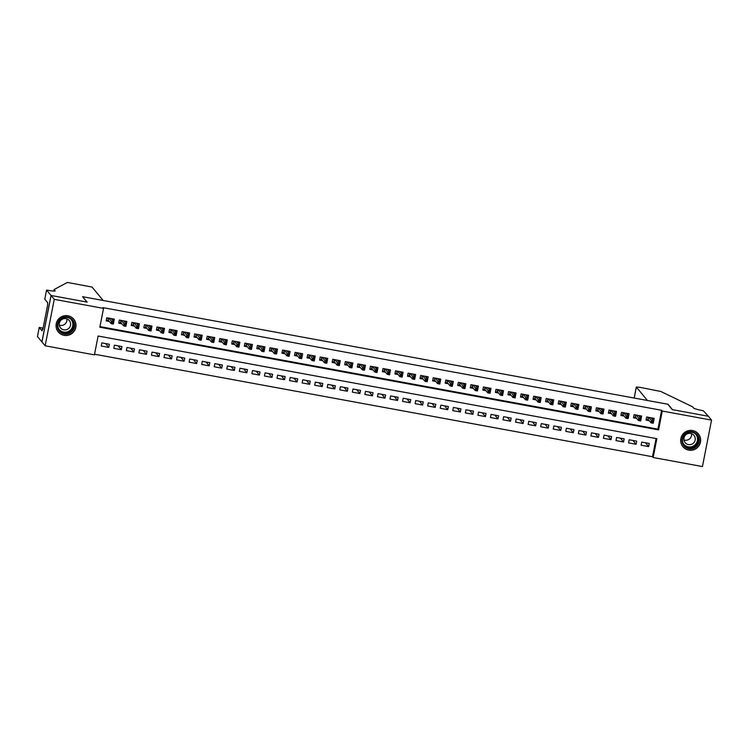 <?xml version="1.0" encoding="UTF-8"?>
<svg xmlns="http://www.w3.org/2000/svg" width="749" height="749" viewBox="0 0 749 749"><rect width="100%" height="100%" fill="white"/><g stroke="black" fill="none" stroke-linecap="round" stroke-linejoin="round"><path stroke-width="1.12" d="M67.944 315.769A10.027 9.906 -39.5 0 1 74.582 330.581A10.027 9.906 -39.5 0 1 58.291 331.947A10.027 9.906 -39.5 0 1 67.944 315.769M692.591 430.544A10.027 9.906 -39.5 0 1 699.229 445.355A10.027 9.906 -39.5 0 1 682.938 446.722A10.027 9.906 -39.5 0 1 692.591 430.544M702.44 466.561L653.156 457.508L656.854 438.68L98.119 336.011L94.421 354.848L45.146 345.795L54.256 299.338L103.54 308.391L99.842 327.229L658.577 429.889L662.266 411.051L711.55 420.114L702.44 466.561M94.552 354.221L652.519 456.74L653.156 457.508M46.56 290.078L51.016 295.471L86.987 302.081L82.54 296.688L103.128 300.471L92.061 287.064L67.41 282.439L54.134 289.507L55.154 290.743A8.997 0.889 -168.9 0 1 55.192 290.855A8.997 0.889 -168.9 0 1 47.253 290.209L46.56 290.078L44.781 299.179L47.627 302.633L47.618 305.105L42.862 329.335L42.478 328.877L42.084 330.88L39.238 327.425L37.45 336.535L45.146 345.795M113.352 322.398L112.097 322.164L111.854 323.418L113.108 323.652L113.792 321.789L113.342 324.045L111.086 323.634L111.526 321.368L113.792 321.789L114.297 319.149L106.77 317.763L106.152 320.9L109.317 321.48M125.907 324.701L124.652 324.467L124.409 325.731L125.663 325.955L126.347 324.092L125.907 326.349L123.641 325.937L124.091 323.68L126.347 324.092L126.853 321.452L119.325 320.066L118.707 323.212L121.872 323.793M138.462 327.013L137.207 326.779L136.964 328.034L138.219 328.268L138.902 326.395L138.462 328.661L136.196 328.24L136.646 325.984L138.902 326.395L139.408 323.765L131.88 322.379L131.262 325.515L134.427 326.096M151.026 329.317L149.763 329.083L149.519 330.337L150.774 330.571L151.457 328.708L151.017 330.964L148.751 330.552L149.201 328.287L151.457 328.708L151.972 326.068L144.435 324.682L143.817 327.819L146.982 328.408M164.003 331.002L164.527 328.371L156.99 326.995L156.372 330.131L159.537 330.712M176.137 333.932L174.882 333.698L174.629 334.953L175.884 335.187L176.567 333.324L176.127 335.58L173.862 335.168L174.311 332.902L176.567 333.324L177.082 330.683L169.546 329.298L168.928 332.434L172.092 333.015M189.123 335.618L189.637 332.987L182.101 331.601L181.483 334.747L184.647 335.327M201.247 338.548L199.992 338.314L199.74 339.569L200.994 339.803L201.678 337.93L201.238 340.196L198.981 339.774L199.421 337.518L201.678 337.93L202.193 335.299L194.656 333.914L194.038 337.05L197.202 337.63M213.802 340.851L212.547 340.617L212.295 341.872L213.559 342.106L214.233 340.243L213.793 342.499L211.536 342.087L211.976 339.821L214.233 340.243L214.748 337.602L207.211 336.217L206.593 339.363L209.767 339.943M226.357 343.154L225.103 342.93L224.859 344.184L226.114 344.409L226.788 342.546L226.348 344.812L224.091 344.39L224.531 342.134L226.788 342.546L227.303 339.915L219.766 338.529L219.148 341.666L222.322 342.246M238.912 345.467L237.658 345.233L237.414 346.487L238.669 346.721L239.343 344.858L238.903 347.115L236.647 346.703L237.087 344.437L239.343 344.858L239.858 342.218L232.321 340.832L231.713 343.969L234.877 344.549M251.467 347.77L250.213 347.545L249.969 348.8L251.224 349.025L251.907 347.162L251.458 349.418L249.202 349.006L249.642 346.75L251.907 347.162L252.413 344.521L244.876 343.145L244.268 346.281L247.432 346.862M264.022 350.083L262.768 349.849L262.524 351.103L263.779 351.337L264.463 349.465L264.013 351.73L261.757 351.309L262.197 349.053L264.463 349.465L264.968 346.834L257.431 345.448L256.823 348.585L259.987 349.165M277.008 351.768L277.523 349.137L269.996 347.751L269.378 350.897L272.542 351.478M289.133 354.689L287.878 354.464L287.635 355.719L288.889 355.953L289.573 354.08L289.123 356.346L286.867 355.925L287.307 353.668L289.573 354.08L290.078 351.45L282.551 350.064L281.933 353.2L285.097 353.781M301.688 357.001L300.433 356.767L300.19 358.022L301.444 358.256L302.128 356.393L301.678 358.649L299.422 358.237L299.862 355.972L302.128 356.393L302.633 353.753L295.106 352.367L294.488 355.503L297.653 356.093M314.243 359.305L312.988 359.08L312.745 360.335L314 360.559L314.683 358.696L314.243 360.952L311.977 360.541L312.427 358.284L314.683 358.696L315.189 356.056L307.661 354.68L307.043 357.816L310.208 358.397M326.798 361.617L325.543 361.383L325.3 362.638L326.555 362.872L327.238 360.999L326.798 363.265L324.532 362.844L324.982 360.587L327.238 360.999L327.744 358.368L320.216 356.983L319.598 360.119L322.763 360.7M339.784 363.302L340.308 360.672L332.771 359.286L332.153 362.432L335.318 363.012M351.918 366.224L350.654 365.999L350.41 367.253L351.665 367.487L352.348 365.615L351.908 367.881L349.643 367.459L350.092 365.203L352.348 365.615L352.863 362.984L345.326 361.598L344.709 364.735L347.873 365.315M364.903 367.918L365.418 365.287L357.882 363.902L357.264 367.038L360.428 367.628M377.028 370.839L375.773 370.615L375.521 371.869L376.775 372.094L377.459 370.231L377.019 372.487L374.753 372.075L375.202 369.819L377.459 370.231L377.973 367.59L370.437 366.214L369.819 369.351L372.983 369.931M389.583 373.152L388.328 372.918L388.076 374.172L389.33 374.406L390.014 372.543L389.574 374.8L387.317 374.388L387.757 372.122L390.014 372.543L390.529 369.903L382.992 368.517L382.374 371.654L385.538 372.234M402.138 375.455L400.884 375.221L400.631 376.485L401.895 376.71L402.569 374.846L402.129 377.103L399.872 376.691L400.312 374.434L402.569 374.846L403.084 372.206L395.547 370.821L394.929 373.966L398.103 374.547M414.693 377.768L413.439 377.533L413.195 378.788L414.45 379.022L415.124 377.15L414.684 379.415L412.427 378.994L412.868 376.738L415.124 377.15L415.639 374.519L408.102 373.133L407.484 376.27L410.658 376.85M427.248 380.071L425.994 379.837L425.75 381.091L427.005 381.325L427.679 379.462L427.239 381.718L424.983 381.307L425.423 379.041L427.679 379.462L428.194 376.822L420.657 375.436L420.049 378.573L423.213 379.163M439.803 382.374L438.549 382.149L438.305 383.404L439.56 383.628L440.243 381.765L439.794 384.031L437.538 383.61L437.978 381.353L440.243 381.765L440.749 379.125L433.212 377.749L432.604 380.885L435.768 381.466M452.789 384.068L453.304 381.438L445.767 380.052L445.159 383.188L448.323 383.769M464.914 386.99L463.659 386.756L463.416 388.019L464.67 388.244L465.354 386.381L464.904 388.637L462.648 388.225L463.088 385.969L465.354 386.381L465.859 383.741L458.332 382.355L457.714 385.501L460.878 386.081M477.469 389.302L476.214 389.068L475.971 390.323L477.225 390.557L477.909 388.684L477.459 390.95L475.203 390.529L475.643 388.272L477.909 388.684L478.414 386.053L470.887 384.668L470.269 387.804L473.434 388.385M490.024 391.605L488.769 391.371L488.526 392.626L489.78 392.86L490.464 390.997L490.015 393.253L487.758 392.841L488.198 390.575L490.464 390.997L490.969 388.357L483.442 386.971L482.824 390.107L485.989 390.697M503.01 393.291L503.525 390.66L495.997 389.283L495.379 392.42L498.544 393M515.565 395.603L516.08 392.972L508.552 391.587L507.934 394.723L511.099 395.303M527.699 398.524L526.435 398.299L526.191 399.554L527.446 399.779L528.129 397.916L527.689 400.172L525.424 399.76L525.873 397.504L528.129 397.916L528.644 395.275L521.107 393.89L520.489 397.036L523.654 397.616M540.254 400.837L538.99 400.603L538.746 401.857L540.001 402.091L540.684 400.219L540.244 402.485L537.979 402.063L538.428 399.807L540.684 400.219L541.199 397.588L533.663 396.202L533.045 399.339L536.209 399.919M552.809 403.14L551.554 402.906L551.301 404.16L552.556 404.394L553.239 402.531L552.799 404.788L550.534 404.376L550.983 402.11L553.239 402.531L553.754 399.891L546.218 398.505L545.6 401.651L548.764 402.232M565.364 405.443L564.109 405.218L563.857 406.473L565.111 406.698L565.795 404.834L565.355 407.1L563.089 406.679L563.538 404.423L565.795 404.834L566.31 402.204L558.773 400.818L558.155 403.954L561.319 404.535M577.919 407.756L576.664 407.522L576.412 408.776L577.666 409.01L578.35 407.147L577.91 409.403L575.653 408.991L576.093 406.726L578.35 407.147L578.865 404.507L571.328 403.121L570.71 406.258L573.874 406.838M590.905 409.441L591.42 406.81L583.883 405.434L583.265 408.57L586.439 409.151M603.029 412.371L601.775 412.137L601.531 413.392L602.786 413.626L603.46 411.753L603.02 414.019L600.764 413.598L601.204 411.341L603.46 411.753L603.975 409.123L596.438 407.737L595.82 410.873L598.994 411.454M615.584 414.674L614.33 414.44L614.086 415.695L615.341 415.929L616.015 414.066L615.575 416.322L613.319 415.91L613.759 413.645L616.015 414.066L616.53 411.426L608.993 410.04L608.385 413.186L611.549 413.766M628.57 416.36L629.085 413.738L621.548 412.353L620.94 415.489L624.104 416.07M640.695 419.29L639.44 419.056L639.197 420.311L640.451 420.545L641.135 418.682L640.685 420.938L638.429 420.526L638.869 418.26L641.135 418.682L641.64 416.041L634.103 414.656L633.495 417.792L636.659 418.382M645.488 442.762L648.653 446.601L641.125 445.215L641.734 442.079L649.271 443.455L648.653 446.601M632.933 440.459L636.098 444.288L628.57 442.902L629.179 439.766L636.716 441.152L636.098 444.288M620.378 438.146L623.543 441.985L616.006 440.599L616.624 437.463L624.16 438.848L623.543 441.985M607.823 435.843L610.987 439.672L603.451 438.296L604.069 435.15L611.605 436.536L610.987 439.672M595.268 433.54L598.432 437.369L590.895 435.984L591.513 432.847L599.05 434.233L598.432 437.369M582.713 431.227L585.877 435.066L578.34 433.68L578.958 430.544L586.495 431.92L585.877 435.066M570.158 428.924L573.322 432.753L565.785 431.368L566.403 428.231L573.94 429.617L573.322 432.753M557.602 426.612L560.767 430.45L553.23 429.065L553.848 425.928L561.385 427.314L560.767 430.45M545.047 424.308L548.212 428.138L540.675 426.761L541.293 423.616L548.82 425.001L548.212 428.138M532.492 422.005L535.657 425.835L528.12 424.449L528.738 421.312L536.265 422.698L535.657 425.835M519.937 419.693L523.102 423.531L515.565 422.146L516.183 419L523.71 420.386L523.102 423.531M507.382 417.39L510.537 421.219L503.01 419.833L503.628 416.697L511.155 418.082L510.537 421.219M494.827 415.077L497.982 418.916L490.455 417.53L491.072 414.394L498.6 415.779L497.982 418.916M482.272 412.774L485.427 416.603L477.899 415.227L478.508 412.081L486.045 413.467L485.427 416.603M469.717 410.471L472.872 414.3L465.344 412.914L465.953 409.778L473.49 411.164L472.872 414.3M457.152 408.158L460.317 411.997L452.789 410.611L453.398 407.465L460.935 408.851L460.317 411.997M444.597 405.855L447.762 409.684L440.234 408.299L440.843 405.162L448.379 406.548L447.762 409.684M432.042 403.542L435.206 407.381L427.67 405.995L428.288 402.859L435.824 404.235L435.206 407.381M419.487 401.239L422.651 405.069L415.115 403.683L415.732 400.546L423.269 401.932L422.651 405.069M406.932 398.936L410.096 402.765L402.559 401.38L403.177 398.243L410.714 399.629L410.096 402.765M394.377 396.624L397.541 400.462L390.004 399.077L390.622 395.931L398.159 397.316L397.541 400.462M381.821 394.32L384.986 398.15L377.449 396.764L378.067 393.628L385.604 395.013L384.986 398.15M369.266 392.008L372.431 395.847L364.894 394.461L365.512 391.324L373.049 392.701L372.431 395.847M356.711 389.705L359.876 393.534L352.339 392.148L352.957 389.012L360.484 390.398L359.876 393.534M344.156 387.392L347.321 391.231L339.784 389.845L340.402 386.709L347.929 388.094L347.321 391.231M331.601 385.089L334.766 388.918L327.229 387.542L327.847 384.396L335.374 385.782L334.766 388.918M319.046 382.786L322.201 386.615L314.674 385.229L315.292 382.093L322.819 383.479L322.201 386.615M306.491 380.473L309.646 384.312L302.119 382.926L302.736 379.79L310.264 381.166L309.646 384.312M293.936 378.17L297.091 381.999L289.563 380.614L290.172 377.477L297.709 378.863L297.091 381.999M281.381 375.858L284.536 379.696L277.008 378.311L277.617 375.174L285.154 376.56L284.536 379.696M268.816 373.554L271.981 377.384L264.453 376.007L265.062 372.862L272.599 374.247L271.981 377.384M256.261 371.251L259.426 375.08L251.898 373.695L252.507 370.558L260.043 371.944L259.426 375.08M243.706 368.939L246.87 372.777L239.334 371.392L239.952 368.255L247.488 369.632L246.87 372.777M231.151 366.636L234.315 370.465L226.778 369.079L227.396 365.943L234.933 367.328L234.315 370.465M218.596 364.323L221.76 368.162L214.223 366.776L214.841 363.639L222.378 365.025L221.76 368.162M206.041 362.02L209.205 365.849L201.668 364.473L202.286 361.327L209.823 362.713L209.205 365.849M193.485 359.717L196.65 363.546L189.113 362.16L189.731 359.024L197.268 360.409L196.65 363.546M180.93 357.404L184.095 361.243L176.558 359.857L177.176 356.711L184.713 358.097L184.095 361.243M168.375 355.101L171.54 358.93L164.003 357.545L164.621 354.408L172.148 355.794L171.54 358.93M155.82 352.788L158.985 356.627L151.448 355.241L152.066 352.105L159.593 353.491L158.985 356.627M143.265 350.485L146.43 354.314L138.893 352.938L139.511 349.792L147.038 351.178L146.43 354.314M130.71 348.182L133.865 352.011L126.338 350.626L126.956 347.489L134.483 348.875L133.865 352.011M118.155 345.869L121.31 349.708L113.782 348.322L114.4 345.177L121.928 346.562L121.31 349.708M652.519 456.74L656.087 438.539M109.373 344.259L101.836 342.873L101.227 346.01L108.755 347.396L109.373 344.259M99.963 326.592L657.94 429.121L661.629 410.283L102.903 307.624L103.54 308.391M653.25 421.593L651.995 421.369L651.752 422.623L653.006 422.848L653.69 420.985L653.24 423.241L650.984 422.829L651.424 420.573L653.69 420.985L654.195 418.345L646.668 416.968L646.05 420.105L649.214 420.685M41.963 341.937L51.082 295.481L87.174 302.119L82.69 296.876M82.727 296.726L667.818 404.226L672.274 409.619L708.367 416.257L711.55 420.114M51.082 295.481L54.256 299.338M661.629 410.283L662.266 411.051M657.94 429.121L658.577 429.889M105.6 343.566L108.755 347.396M652.632 419.712L652.95 418.12M648.241 417.249L647.726 419.871L646.153 419.59L646.668 416.968M648.728 417.343L647.726 419.871L648.69 420.049M651.995 421.369L648.774 417.352M651.752 422.623L650.984 422.829L648.297 419.571M653.69 420.985L651.031 417.764M687.769 432.098A8.679 8.576 -39.5 0 1 698.742 437.322A8.679 8.576 -39.5 0 1 693.368 448.333A8.679 8.576 -39.5 0 1 682.395 443.099A8.679 8.576 -39.5 0 1 687.769 432.098M693.097 447.649A8.033 7.939 140.5 0 0 696.701 435.019A8.033 7.939 140.5 0 0 687.919 432.622A8.033 7.939 140.5 0 0 684.305 445.252A8.033 7.939 140.5 0 0 693.097 447.649M691.542 433.662A5.72 5.655 -39.5 0 1 683.949 439.925M691.421 444.363A5.72 5.655 140.5 0 0 693.986 435.375A5.72 5.655 140.5 0 0 687.732 433.662A5.72 5.655 140.5 0 0 685.166 442.65A5.72 5.655 140.5 0 0 691.421 444.363M681.047 443.09A9.962 9.84 140.5 0 0 693.78 449.531A9.962 9.84 140.5 0 0 695.203 431.415M63.122 317.323A8.679 8.576 -39.5 0 1 74.095 322.557A8.679 8.576 -39.5 0 1 68.721 333.558A8.679 8.576 -39.5 0 1 57.748 328.334A8.679 8.576 -39.5 0 1 63.122 317.323M68.449 332.884A8.033 7.939 140.5 0 0 72.054 320.254A8.033 7.939 140.5 0 0 63.262 317.848A8.033 7.939 140.5 0 0 59.658 330.478A8.033 7.939 140.5 0 0 68.449 332.884M66.895 318.887A5.72 5.655 -39.5 0 1 59.302 325.15M66.773 329.588A5.72 5.655 140.5 0 0 69.339 320.6A5.72 5.655 140.5 0 0 63.085 318.887A5.72 5.655 140.5 0 0 60.519 327.884A5.72 5.655 140.5 0 0 66.773 329.588M56.4 328.315A9.962 9.84 140.5 0 0 69.133 334.766A9.962 9.84 140.5 0 0 70.556 316.64M634.169 398.047L636.332 387.018L639.74 387.299L660.824 391.474L692.591 406.819L693.611 408.055A8.997 0.889 11.1 0 0 703.292 410.742L708.432 416.266L672.462 409.656L668.014 404.263L647.417 400.481L636.35 387.064L634.197 398.047M54.134 289.507L53.834 291.061M51.016 295.471L41.897 341.928M43.096 328.137L39.238 327.425M640.077 417.399L640.395 415.807M635.686 414.946L635.171 417.567L633.598 417.277L634.113 414.656M636.173 415.04L635.171 417.567L636.135 417.745M639.44 419.056L636.219 415.049M639.197 420.311L638.429 420.526L635.742 417.259M641.135 418.682L638.476 415.461M627.522 415.096L627.831 413.504M621.043 414.965L621.558 412.353M621.043 414.974L622.616 415.264L623.131 412.643M623.617 412.727L622.616 415.264L623.58 415.442M626.885 416.753L626.641 418.008L627.896 418.242L628.139 416.978L626.314 415.957L628.58 416.369L628.13 418.635L625.874 418.214L626.314 415.957L623.664 412.736M626.641 418.008L625.874 418.214L623.187 414.955M628.139 416.978L628.58 416.369L625.921 413.148M614.966 412.793L615.275 411.201M610.566 410.33L610.061 412.952L608.488 412.662L609.003 410.04M611.062 410.424L610.061 412.952L611.025 413.13M614.33 414.44L611.1 410.433M614.086 415.695L613.319 415.91L610.622 412.652M616.015 414.066L613.365 410.845M602.411 410.48L602.72 408.888M598.011 408.027L597.496 410.649L595.932 410.358L596.447 407.737M598.507 408.111L597.496 410.649L598.47 410.827M601.775 412.137L598.545 408.121M601.531 413.392L600.764 413.598L598.067 410.34M603.46 411.753L600.81 408.542M589.856 408.177L590.165 406.585M585.456 405.715L584.941 408.336L583.377 408.055L583.892 405.434M585.952 405.808L584.941 408.336L585.915 408.514M589.22 409.834L588.967 411.089L590.231 411.313L590.474 410.059L588.648 409.038L590.905 409.45L590.465 411.707L588.208 411.295L588.648 409.038L585.99 405.818M588.967 411.089L588.208 411.295L585.512 408.036M590.474 410.059L590.905 409.45L588.255 406.23M577.301 405.864L577.61 404.273M572.901 403.411L572.386 406.033L570.822 405.743L571.337 403.121M573.397 403.505L572.386 406.033L573.36 406.211M576.664 407.522L573.434 403.505M576.412 408.776L575.653 408.991L572.957 405.724M578.35 407.147L575.7 403.926M564.746 403.561L565.055 401.97M558.258 403.43L558.782 400.818M558.267 403.439L559.831 403.73L560.346 401.108M564.109 405.218L560.879 401.202L559.831 403.73L560.804 403.908M563.857 406.473L563.089 406.679L560.402 403.421M565.795 404.834L563.145 401.614M552.191 401.258L552.5 399.666M547.791 398.796L547.276 401.417L545.712 401.127L546.227 398.505M548.287 398.889L547.276 401.417L548.249 401.595M551.554 402.906L548.324 398.899M551.301 404.16L550.534 404.376L547.847 401.118M553.239 402.531L550.59 399.311M539.636 398.945L539.945 397.354M533.148 398.814L533.663 396.202M533.157 398.824L534.72 399.114L535.235 396.493M535.732 396.577L534.72 399.114L535.694 399.292M538.99 400.603L535.769 396.586M538.746 401.857L537.979 402.063L535.292 398.805M540.684 400.219L538.025 397.007M527.081 396.642L527.39 395.051M522.68 394.18L522.165 396.801L520.592 396.521L521.107 393.899M523.176 394.274L522.165 396.801L523.139 396.979M526.435 398.299L523.214 394.283M526.191 399.554L525.424 399.76L522.736 396.502M528.129 397.916L525.47 394.695M514.526 394.33L514.835 392.738M510.125 391.877L509.61 394.498L508.037 394.208L508.552 391.587M510.621 391.97L509.61 394.498L510.575 394.676M513.88 395.987L513.636 397.242L514.891 397.476L515.134 396.221L513.318 395.191L515.574 395.612L515.134 397.869L512.868 397.457L513.318 395.191L510.659 391.97M513.636 397.242L512.868 397.457L510.181 394.189M515.134 396.221L515.574 395.612L512.915 392.392M501.961 392.027L502.279 390.435M497.57 389.574L497.055 392.195L495.482 391.905L495.997 389.283M501.324 393.684L501.081 394.938L502.336 395.163L502.579 393.908L500.763 392.888L503.019 393.3L502.579 395.566L500.313 395.144L500.763 392.888L498.104 389.667L497.055 392.195L498.019 392.373M501.081 394.938L500.313 395.144L497.626 391.886M502.579 393.908L503.019 393.3L500.36 390.079M489.406 389.714L489.724 388.132M485.015 387.261L484.5 389.883L482.927 389.592L483.442 386.971M485.502 387.355L484.5 389.883L485.464 390.06M488.769 391.371L485.549 387.364M488.526 392.626L487.758 392.841L485.071 389.583M490.464 390.997L487.805 387.776M476.851 387.411L477.169 385.819M472.46 384.958L471.945 387.579L470.372 387.289L470.887 384.668M472.947 385.042L471.945 387.579L472.909 387.757M476.214 389.068L472.993 385.052M475.971 390.323L475.203 390.529L472.516 387.27M477.909 388.684L475.25 385.473M464.296 385.108L464.614 383.516M459.905 382.645L459.39 385.267L457.817 384.977L458.332 382.364M460.392 382.739L459.39 385.267L460.354 385.445M463.659 386.756L460.438 382.748M463.416 388.019L462.648 388.225L459.961 384.967M465.354 386.381L462.695 383.16M451.741 382.795L452.059 381.204M447.35 380.342L446.835 382.964L445.262 382.673L445.777 380.052M447.836 380.436L446.835 382.964L447.799 383.142M451.104 384.452L450.861 385.707L452.115 385.941L452.359 384.686L450.533 383.657L452.799 384.078L452.349 386.334L450.093 385.922L450.533 383.657L447.883 380.436M450.861 385.707L450.093 385.922L447.406 382.655M452.359 384.686L452.799 384.078L450.14 380.857M439.186 380.492L439.494 378.9M434.794 378.039L434.28 380.651L432.707 380.37L433.222 377.749M435.281 378.123L434.28 380.651L435.244 380.829M438.549 382.149L435.328 378.133M438.305 383.404L437.538 383.61L434.851 380.352M440.243 381.765L437.585 378.545M426.63 378.179L426.939 376.597M422.23 375.726L421.724 378.348L420.152 378.058L420.666 375.436M422.726 375.82L421.724 378.348L422.689 378.526M425.994 379.837L422.764 375.829M425.75 381.091L424.983 381.307L422.286 378.048M427.679 379.462L425.029 376.241M414.075 375.876L414.384 374.285M409.675 373.423L409.16 376.045L407.596 375.755L408.111 373.133M410.171 373.508L409.16 376.045L410.134 376.223M413.439 377.533L410.209 373.517M413.195 378.788L412.427 378.994L409.731 375.736M415.124 377.15L412.474 373.938M401.52 373.573L401.829 371.981M397.12 371.111L396.605 373.732L395.041 373.442L395.556 370.821M397.616 371.204L396.605 373.732L397.579 373.91M400.884 375.221L397.653 371.214M400.631 376.485L399.872 376.691L397.176 373.433M402.569 374.846L399.919 371.626M388.965 371.261L389.274 369.669M382.477 371.139L383.001 368.517M382.486 371.139L384.05 371.429L384.565 368.808M388.328 372.918L385.098 368.901L384.05 371.429L385.023 371.607M388.076 374.172L387.317 374.388L384.621 371.12M390.014 372.543L387.364 369.323M376.41 368.957L376.719 367.366M372.01 366.495L371.495 369.117L369.931 368.836L370.446 366.214M372.506 366.589L371.495 369.117L372.468 369.294M375.773 370.615L372.543 366.598M375.521 371.869L374.753 372.075L372.066 368.817M377.459 370.231L374.809 367.01M363.855 366.645L364.164 365.053M359.454 364.192L358.94 366.813L357.376 366.523L357.891 363.902M359.951 364.286L358.94 366.813L359.913 366.991M363.218 368.302L362.965 369.557L364.22 369.791L364.473 368.536L362.647 367.506L364.903 367.928L364.463 370.184L362.198 369.772L362.647 367.506L359.988 364.295M362.965 369.557L362.198 369.772L359.511 366.504M364.473 368.536L364.903 367.928L362.254 364.707M351.3 364.342L351.609 362.75M346.899 361.889L346.384 364.51L344.821 364.22L345.326 361.598M347.396 361.973L346.384 364.51L347.358 364.688M350.654 365.999L347.433 361.982M350.41 367.253L349.643 367.459L346.956 364.201M352.348 365.615L349.689 362.394M338.745 362.039L339.054 360.447M334.344 359.576L333.829 362.198L332.256 361.907L332.771 359.286M334.84 359.67L333.829 362.198L334.803 362.376M338.099 363.686L337.855 364.95L339.11 365.175L339.363 363.92L337.537 362.9L339.793 363.312L339.353 365.568L337.087 365.156L337.537 362.9L334.878 359.679M337.855 364.95L337.087 365.156L334.4 361.898M339.363 363.92L339.793 363.312L337.134 360.091M326.19 359.726L326.498 358.134M321.789 357.273L321.274 359.894L319.701 359.604L320.216 356.983M325.543 361.383L322.323 357.367L321.274 359.894L322.239 360.072M325.3 362.638L324.532 362.844L321.845 359.586M327.238 360.999L324.579 357.788M313.625 357.423L313.943 355.831M307.146 357.292L307.661 354.68M307.146 357.301L308.719 357.582L309.234 354.96M309.73 355.054L308.719 357.582L309.683 357.76M312.988 359.08L309.768 355.063M312.745 360.335L311.977 360.541L309.29 357.282M314.683 358.696L312.024 355.475M301.07 355.11L301.388 353.519M296.679 352.657L296.164 355.279L294.591 354.989L295.106 352.367M297.166 352.751L296.164 355.279L297.128 355.457M300.433 356.767L297.213 352.76M300.19 358.022L299.422 358.237L296.735 354.97M302.128 356.393L299.469 353.172M288.515 352.807L288.833 351.215M284.124 350.354L283.609 352.976L282.036 352.685L282.551 350.064M284.611 350.438L283.609 352.976L284.573 353.154M287.878 354.464L284.657 350.448M287.635 355.719L286.867 355.925L284.18 352.667M289.573 354.08L286.914 350.86M275.96 350.504L276.278 348.912M271.569 348.042L271.054 350.663L269.481 350.373L269.996 347.751M272.056 348.135L271.054 350.663L272.018 350.841M275.323 352.152L275.08 353.406L276.334 353.64L276.578 352.386L274.752 351.356L277.018 351.777L276.568 354.034L274.312 353.622L274.752 351.356L272.102 348.145M275.08 353.406L274.312 353.622L271.625 350.363M276.578 352.386L277.018 351.777L274.359 348.557M263.405 348.191L263.723 346.6M259.014 345.738L258.499 348.36L256.926 348.07L257.441 345.448M259.5 345.823L258.499 348.36L259.463 348.538M262.768 349.849L259.547 345.832M262.524 351.103L261.757 351.309L259.07 348.051M264.463 349.465L261.804 346.253M250.849 345.888L251.158 344.297M246.458 343.426L245.944 346.047L244.371 345.766L244.886 343.145M246.945 343.519L245.944 346.047L246.908 346.225M250.213 347.545L246.992 343.529M249.969 348.8L249.202 349.006L246.515 345.748M251.907 347.162L249.248 343.941M238.294 343.576L238.603 341.984M233.894 341.123L233.388 343.744L231.816 343.454L232.33 340.832M234.39 341.216L233.388 343.744L234.353 343.922M237.658 345.233L234.428 341.216M237.414 346.487L236.647 346.703L233.95 343.435M239.343 344.858L236.693 341.638M225.739 341.272L226.048 339.681M219.251 341.141L219.775 338.529M219.26 341.151L220.824 341.441L221.339 338.82M221.835 338.904L220.824 341.441L221.798 341.619M225.103 342.93L221.873 338.913M224.859 344.184L224.091 344.39L221.395 341.132M226.788 342.546L224.138 339.325M213.184 338.969L213.493 337.378M206.696 338.838L207.22 336.217M206.705 338.838L208.269 339.128L208.784 336.507M209.28 336.601L208.269 339.128L209.243 339.306M212.547 340.617L209.317 336.61M212.295 341.872L211.536 342.087L208.84 338.829M214.233 340.243L211.583 337.022M200.629 336.657L200.938 335.065M196.229 334.204L195.714 336.825L194.15 336.535L194.665 333.914M196.725 334.288L195.714 336.825L196.687 337.003M199.992 338.314L196.762 334.297M199.74 339.569L198.981 339.774L196.285 336.516M201.678 337.93L199.028 334.719M188.074 334.354L188.383 332.762M183.674 331.891L183.159 334.513L181.595 334.232L182.11 331.61M184.17 331.985L183.159 334.513L184.132 334.691M187.437 336.011L187.184 337.265L188.439 337.49L188.692 336.235L186.866 335.215L189.123 335.627L188.682 337.883L186.417 337.471L186.866 335.215L184.207 331.994M187.184 337.265L186.417 337.471L183.73 334.213M188.692 336.235L189.123 335.627L186.473 332.406M175.519 332.041L175.828 330.449M171.118 329.588L170.603 332.21L169.04 331.919L169.555 329.298M171.615 329.682L170.603 332.21L171.577 332.387M174.882 333.698L171.652 329.682M174.629 334.953L173.862 335.168L171.175 331.901M176.567 333.324L173.918 330.103M162.964 329.738L163.273 328.146M158.563 327.285L158.048 329.906L156.485 329.616L156.99 326.995M159.06 327.369L158.048 329.906L159.022 330.084M162.318 331.395L162.074 332.65L163.329 332.874L163.582 331.62L161.756 330.599L164.012 331.011L163.572 333.277L161.307 332.856L161.756 330.599L159.097 327.379M162.074 332.65L161.307 332.856L158.619 329.597M163.582 331.62L164.012 331.011L161.353 327.79M150.409 327.425L150.718 325.843M146.008 324.972L145.493 327.594L143.92 327.304L144.435 324.682M149.763 329.083L146.542 325.075L145.493 327.594L146.467 327.772M149.519 330.337L148.751 330.552L146.064 327.294M151.457 328.708L148.798 325.487M137.853 325.122L138.162 323.531M131.365 324.991L131.88 322.379M131.365 325L132.938 325.291L133.453 322.669M133.949 322.753L132.938 325.291L133.902 325.469M137.207 326.779L133.987 322.763M136.964 328.034L136.196 328.24L133.509 324.982M138.902 326.395L136.243 323.184M125.289 322.819L125.607 321.227M120.898 320.357L120.383 322.978L118.81 322.688L119.325 320.076M121.394 320.45L120.383 322.978L121.347 323.156M124.652 324.467L121.432 320.46M124.409 325.731L123.641 325.937L120.954 322.679M126.347 324.092L123.688 320.872M112.734 320.506L113.052 318.915M108.343 318.053L107.828 320.675L106.255 320.385L106.77 317.763M108.83 318.147L107.828 320.675L108.792 320.853M112.097 322.164L108.877 318.147M111.854 323.418L111.086 323.634L108.399 320.366M113.792 321.789L111.133 318.568M696.364 434.635A8.033 7.939 -39.5 0 1 692.432 446.853A8.033 7.939 -39.5 0 1 683.987 444.84M683.088 443.202A7.771 7.677 140.5 0 0 692.282 446.526A7.771 7.677 140.5 0 0 694.932 433.437M71.707 319.86A8.033 7.939 -39.5 0 1 67.785 332.079A8.033 7.939 -39.5 0 1 59.34 330.066M58.441 328.437A7.771 7.677 140.5 0 0 67.635 331.751A7.771 7.677 140.5 0 0 70.284 318.662M682.882 446.554L682.273 445.814M698.255 433.877L697.647 433.128M58.235 331.779L57.626 331.039M73.608 319.102L72.999 318.362"/></g></svg>
